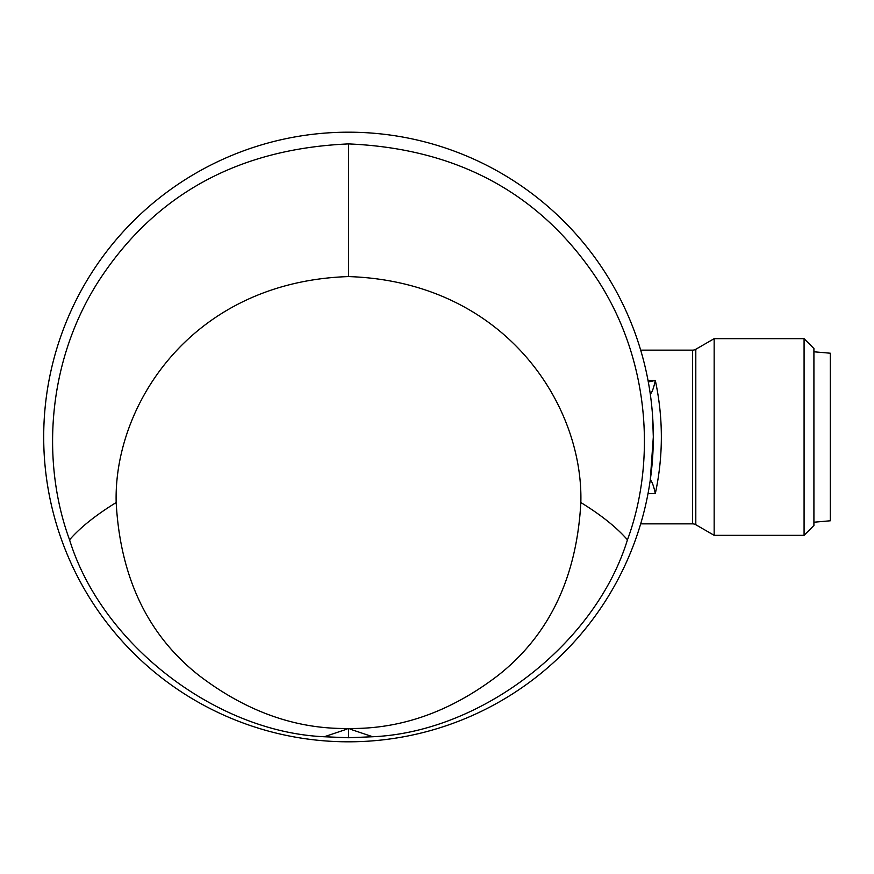 <?xml version="1.0" encoding="UTF-8"?>
<svg xmlns="http://www.w3.org/2000/svg" width="874" height="874" viewBox="0 0 874 874"><rect width="100%" height="100%" fill="white"/><g stroke="black" fill="none" stroke-linecap="round" stroke-linejoin="round"><path stroke-width="1.31" d="M372.717 736.749L348.507 737.754L324.298 736.749C215.452 732.008 101.57 643.974 69.559 539.815C42.389 466.093 45.142 365.78 97.779 282.411C154.021 194.935 237.597 148.777 348.507 143.915C458.97 148.613 542.503 194.705 599.116 282.204C651.829 365.321 654.648 466.421 627.456 539.815C595.445 643.974 481.563 732.008 372.717 736.749L350.004 729.113L349.993 728.49L347.022 728.49C295.292 729.003 245.976 711.338 199.053 675.504C147.914 635.311 120.295 577.659 116.176 502.539C113.478 405.591 191.384 281.756 348.507 276.577L348.507 143.915M348.507 741.808A304.808 304.808 0 0 0 653.315 437A304.808 304.808 0 0 0 348.507 132.192A304.808 304.808 0 0 0 43.7 437A304.808 304.808 0 0 0 348.507 741.808M650.278 479.892L653.315 437L652.583 415.86M640.675 523.854L692.525 523.854A6.555 6.555 0 0 1 695.802 524.728L714.156 535.325L714.156 338.675L695.802 349.272A6.555 6.555 0 0 1 692.525 350.146L640.675 350.146M804.08 338.675L813.913 348.507L813.913 525.493L804.08 535.325L804.08 338.675L714.156 338.675M804.08 535.325L714.156 535.325M648.311 382.004L655.325 380.409C663.355 418.143 663.355 455.867 655.325 493.591L648.016 493.591M813.913 351.785L830.3 353.216L830.3 520.784L813.913 522.215M648.016 380.409L655.325 380.409C653.719 387.947 652.037 392.524 650.289 394.141L650.278 394.108M650.289 479.859C652.037 481.476 653.719 486.053 655.325 493.591M627.456 539.815C616.541 527.35 601.006 514.917 580.839 502.539C583.537 405.591 505.631 281.756 348.507 276.577M69.559 539.815C80.146 527.601 95.681 515.179 116.176 502.539M580.839 502.539C576.785 577.474 549.222 635.081 498.136 675.362C451.192 711.294 401.811 729.003 349.993 728.49M347.022 728.49L347.011 729.113L324.298 736.749M348.507 737.754L348.507 728.49M695.802 524.728L695.802 349.272M692.525 523.854L692.525 350.146"/></g></svg>
